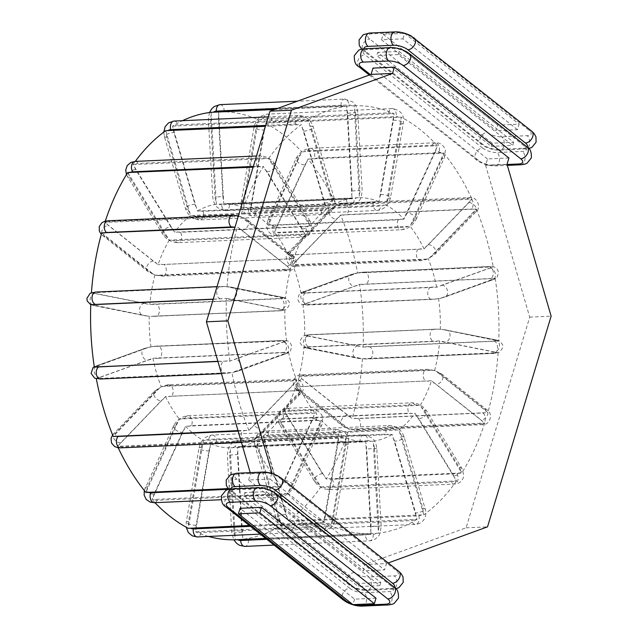 <?xml version="1.0" encoding="UTF-8"?>
<svg xmlns="http://www.w3.org/2000/svg" width="638" height="638" viewBox="0 0 638 638"><rect width="100%" height="100%" fill="white"/><g stroke="black" fill="none" stroke-linecap="round" stroke-linejoin="round"><path stroke-width="0.48" stroke-dasharray="3.19 2.39" d="M405.114 216.13L437.548 145.935A214.177 136.197 87.4 0 0 401.278 117.161L386.157 205.029A122.129 77.669 -92.6 0 1 404.021 219.201L405.114 216.13A7.967 4.785 139.2 0 0 407.132 213.196A6.197 3.007 24.6 0 1 413.607 215.365A6.197 3.007 24.6 0 1 416 219.528A6.197 3.007 24.6 0 1 413.599 220.7L441.982 158.774A7.967 4.785 -40.8 0 0 442.628 155.903L410.09 226.235L277.522 232.399L274.436 232.28L308.026 159.077A214.177 136.197 -92.6 0 1 336.354 205.197L288.384 254.985L424.039 248.94L472 199.152L336.354 205.197M386.157 205.029L250.503 211.074A122.129 77.669 87.4 0 1 268.367 225.238L300.506 154.444L301.902 151.972L304.238 151.669A7.967 4.785 139.2 0 1 307.54 150.767L432.269 145.209A7.967 4.785 139.2 0 1 434.861 145.855L304.238 151.669M404.021 219.201L268.367 225.238M127.744 172.523L169.309 240.119L304.956 234.074A122.129 77.669 87.4 0 0 293.687 258.661L240.51 216.418A214.177 136.197 -92.6 0 1 263.39 166.486L253.103 167.164M304.956 234.074L263.39 166.486M101.713 232.878L152.761 273.734L154.922 275.026L157.73 275.249L290.577 268.989L237.36 226.841L234.76 227.248M290.577 268.989A122.129 77.669 87.4 0 0 285.513 298.496L149.858 304.533L91.425 292.81A214.177 136.197 -92.6 0 1 91.433 292.698M91.425 292.81L225.637 286.55L285.513 298.496M227.072 286.765A214.177 136.197 -92.6 0 1 237.36 226.841M133.015 164.572L268.662 158.527L310.18 226.195L174.533 232.24L133.015 164.572A214.177 136.197 -92.6 0 1 135.296 161.398M268.662 158.527A214.177 136.197 -92.6 0 1 301.383 124.609L265.424 126.34M165.736 130.654L190.642 215.54L323.187 209.79L326.297 209.495L301.383 124.609M326.297 209.495A122.129 77.669 87.4 0 0 310.18 226.195M172.499 126.125L308.154 120.08L332.996 205.013L197.349 211.05L172.499 126.125A214.177 136.197 -92.6 0 1 182.46 120.694M308.154 120.08A214.177 136.197 -92.6 0 1 346.769 106.267L274.539 109.505M211.114 112.312L216.362 204.248L348.874 198.378L352.009 198.211L346.769 106.267M352.009 198.211A122.129 77.669 87.4 0 0 332.996 205.013M218.555 111.754L354.21 105.717L359.385 197.66L223.731 203.697L218.555 111.754A214.177 136.197 -92.6 0 1 258.406 119.721L243.357 207.621L379.004 201.576L394.053 113.676L258.406 119.721M354.21 105.717A214.177 136.197 -92.6 0 1 394.053 113.676M379.004 201.576A122.129 77.669 87.4 0 0 359.385 197.66M308.026 159.077L443.681 153.04L442.628 155.903M443.681 153.04A214.177 136.197 -92.6 0 1 472 199.152M424.039 248.94A122.129 77.669 87.4 0 0 410.09 226.235M340.652 215.062L476.299 209.017L430.291 257.114L428.289 258.717L425.53 259.18L292.643 264.754L340.652 215.062A214.177 136.197 -92.6 0 1 357.615 272.952L300.992 293.265L436.647 287.22L493.262 266.915L357.615 272.952M476.299 209.017A214.177 136.197 -92.6 0 1 493.262 266.915M436.647 287.22A122.129 77.669 87.4 0 0 428.289 258.717M359.561 284.396L495.208 278.351L440.834 298.145L435.73 299.062L302.922 304.597L359.561 284.396A214.177 136.197 -92.6 0 1 363.11 347.088L304.669 335.468L307.572 334.95L438.609 329.16L442.605 329.495L498.764 341.043L363.11 347.088M495.208 278.351A214.177 136.197 -92.6 0 1 498.764 341.043M440.324 329.423A122.129 77.669 87.4 0 0 438.569 298.552M362.472 358.716L498.126 352.678L439.686 340.947L304.039 346.984L362.472 358.716A214.177 136.197 -92.6 0 1 352.192 418.64L298.975 376.492L431.822 370.231L434.622 370.455L436.791 371.747L487.839 412.603L352.192 418.64M498.126 352.678A214.177 136.197 -92.6 0 1 487.839 412.603M434.622 370.455A122.129 77.669 87.4 0 0 439.686 340.947M420.243 405.361A122.129 77.669 87.4 0 0 431.511 380.774L484.689 423.026A214.177 136.197 -92.6 0 1 461.808 472.957L326.162 479.002L284.588 411.406L420.243 405.361L461.808 472.957M320.882 486.954L456.537 480.908L415.011 413.241L279.364 419.286L320.882 486.954A214.177 136.197 -92.6 0 1 288.161 520.871L263.255 435.985L398.902 429.948L423.815 514.834L288.161 520.871M456.537 480.908A214.177 136.197 -92.6 0 1 423.815 514.834M398.902 429.948A122.129 77.669 87.4 0 0 415.011 413.241M281.398 525.401L417.045 519.356L392.203 434.43L256.548 440.467L281.398 525.401A214.177 136.197 -92.6 0 1 242.783 539.214L237.535 447.27L373.19 441.233L378.43 533.169L242.783 539.214M417.045 519.356A214.177 136.197 -92.6 0 1 378.43 533.169M373.19 441.233A122.129 77.669 87.4 0 0 392.203 434.43M265.655 538.416L370.989 533.727L365.813 441.783L362.679 441.911L230.166 447.82L235.342 539.764M370.989 533.727A214.177 136.197 -92.6 0 1 331.146 525.768L195.491 531.805L210.548 443.904L346.195 437.859L331.146 525.768M346.195 437.859A122.129 77.669 87.4 0 0 365.813 441.783M324.271 518.981L339.041 434.406A122.129 77.669 -92.6 0 1 321.177 420.243L287.65 493.509A214.177 136.197 87.4 0 0 323.921 522.283L324.271 518.981A7.967 5.814 115.8 0 0 325.547 515.472A6.197 1.547 -170.3 0 1 332.127 516.357A6.197 1.547 -170.3 0 1 335.468 518.359C333.65 526.031 329.224 530.369 322.19 531.374A6.197 3.94 -92.6 0 1 318.107 523.343L250.455 526.358M228.021 488.572L281.517 486.403L315.108 413.201L182.157 418.871L179.461 419.246L177.962 421.854L145.871 492.448M281.517 486.403A214.177 136.197 -92.6 0 1 253.19 440.292L117.544 446.329L165.513 396.541L301.16 390.496L253.19 440.292M301.16 390.496A122.129 77.669 87.4 0 0 315.108 413.201M238.006 430.618L248.9 430.419L296.909 380.726L164.022 386.301L161.254 386.764L159.253 388.367L113.245 436.464M248.9 430.419A214.177 136.197 -92.6 0 1 231.937 372.528L96.282 378.565L152.905 358.261L288.551 352.216L231.937 372.528M288.551 352.216A122.129 77.669 87.4 0 0 296.909 380.726M217.877 361.299L229.991 361.092L286.629 340.883L153.822 346.418L148.718 347.335L94.336 367.129M229.991 361.092A214.177 136.197 -92.6 0 1 226.434 298.393L213.204 299.31M90.787 304.438L146.939 315.985L150.943 316.32L281.972 310.531L284.875 310.02L226.434 298.393M284.875 310.02A122.129 77.669 87.4 0 0 286.629 340.883M169.309 240.119A122.129 77.669 87.4 0 0 158.041 264.706L104.855 222.455A214.177 136.197 -92.6 0 1 105.278 221.163M293.687 258.661L158.041 264.706M240.51 216.418L104.855 222.455M149.228 316.057A122.129 77.669 87.4 0 0 150.975 346.928M152.905 358.261A122.129 77.669 87.4 0 0 161.254 386.764M165.513 396.541A122.129 77.669 87.4 0 0 179.461 419.246M243.357 207.621A122.129 77.669 87.4 0 0 223.731 203.697M216.362 204.248A122.129 77.669 87.4 0 0 197.349 211.05M190.642 215.54A122.129 77.669 87.4 0 0 174.533 232.24M154.922 275.026A122.129 77.669 87.4 0 0 149.858 304.533M288.384 254.985A122.129 77.669 87.4 0 0 274.436 232.28M300.992 293.265A122.129 77.669 87.4 0 0 292.643 264.754M304.669 335.468A122.129 77.669 87.4 0 0 302.922 304.597M298.975 376.492A122.129 77.669 87.4 0 0 304.039 346.984M431.511 380.774L295.857 386.819L349.042 429.063A214.177 136.197 -92.6 0 1 326.162 479.002M284.588 411.406A122.129 77.669 87.4 0 0 295.857 386.819M263.255 435.985A122.129 77.669 87.4 0 0 279.364 419.286M237.535 447.27A122.129 77.669 87.4 0 0 256.548 440.467M210.548 443.904A122.129 77.669 87.4 0 0 230.166 447.82M287.65 493.509L151.996 499.546L185.53 426.28L321.177 420.243M185.53 426.28A122.129 77.669 87.4 0 0 203.394 440.451L188.274 528.32M339.041 434.406L203.394 440.451M208.451 536.438A214.177 136.197 -92.6 0 1 195.491 531.805M349.042 429.063L484.689 423.026M250.503 211.074L265.623 123.198L401.278 117.161M437.548 145.935L434.861 145.855M265.623 123.198A214.177 136.197 -92.6 0 1 301.902 151.972M118.205 447.756A214.177 136.197 -92.6 0 1 117.544 446.329M154.93 502.68A214.177 136.197 -92.6 0 1 151.996 499.546M323.921 522.283L249.354 525.489M359.338 583.419L244.825 492.592L266.253 491.635L380.758 582.462L359.338 583.419L358.389 586.561L243.876 495.734L244.825 492.592M376.013 598.189L354.592 599.138L240.079 508.311M354.592 599.138L352.926 604.641M271.748 473.436L270.049 479.058L248.621 480.015L363.134 570.843L365.032 564.55L386.461 563.601L384.562 569.886L363.134 570.843M508.917 157.985L487.496 158.942L485.598 165.234L529.707 317.142L466.099 527.809L365.032 564.55M487.496 158.942L372.983 68.114M248.621 480.015L250.519 473.723L250.208 472.63M517.466 129.689L402.953 38.862L381.524 39.811L496.037 130.646L497.696 125.144L519.125 124.187L517.466 129.689L496.037 130.646M381.524 39.811L383.191 34.308L497.696 125.144M492.241 143.223L377.728 52.388L376.779 55.538L491.292 146.365L492.241 143.223L513.662 142.266L399.157 51.439L377.728 52.388M380.758 582.462L379.809 585.612L265.304 494.777L243.876 495.734M379.809 585.612L358.389 586.561M265.304 494.777L266.253 491.635M250.519 473.723L269.627 472.87M270.049 479.058L384.562 569.886M388.207 562.963L386.461 563.601M402.953 38.862L404.612 33.359L519.125 124.187M513.662 142.266L512.713 145.408L491.292 146.365M399.157 51.439L398.208 54.581L512.713 145.408M466.099 527.809L487.528 526.852M529.707 317.142L551.136 316.185M485.598 165.234L507.019 164.277M383.191 34.308L404.612 33.359M398.208 54.581L376.779 55.538M436.153 148.399A7.967 4.785 139.2 0 1 435.507 151.27A6.197 3.007 24.6 0 1 441.99 153.439A6.197 3.007 24.6 0 1 444.375 157.602A6.197 3.007 24.6 0 1 441.982 158.774M435.507 151.27L407.132 213.196M269.467 222.168A7.967 4.785 139.2 0 1 270.113 219.297L298.496 157.371A7.967 4.785 139.2 0 1 300.506 154.444M400.919 219.113A7.967 4.785 139.2 0 1 398.088 219.807L273.351 225.358A7.967 4.785 139.2 0 1 271.054 224.895M291.733 256.691A7.967 2.975 -163.2 0 0 290.306 254.985L245.319 219.305A7.967 2.975 -163.2 0 0 242.528 217.662M106.881 223.699A7.967 2.975 -163.2 0 0 108.308 225.405L153.295 261.086A7.967 2.975 -163.2 0 0 156.079 262.728M161.047 264.244A7.967 2.975 -163.2 0 0 164.03 264.467L288.767 258.908A7.967 2.975 -163.2 0 0 290.912 258.462M238.086 216.242A7.967 2.975 -163.2 0 0 234.577 215.923L109.848 221.482A7.967 2.975 -163.2 0 0 107.463 222.056M239.21 228.667A7.967 2.975 16.8 0 1 242.001 230.31L286.98 265.99A6.197 4.187 -51.6 0 0 292.818 261.724A6.197 4.187 -51.6 0 0 292.499 255.631A6.197 4.187 -51.6 0 0 290.306 254.985M286.98 265.99A7.967 2.975 16.8 0 1 288.408 267.689M287.586 269.467A7.967 2.975 16.8 0 1 285.441 269.914A6.197 3.94 87.4 0 0 287.379 270.6A6.197 3.94 87.4 0 0 290.984 265.783A6.197 3.94 87.4 0 0 288.767 258.908M284.365 341.298A7.967 1.18 170.3 0 1 282.809 342.072L234.92 359.194A7.967 1.18 170.3 0 1 231.993 360.031M96.346 366.068A7.967 1.18 170.3 0 1 97.909 365.303L145.791 348.173A7.967 1.18 170.3 0 1 148.718 347.335M153.822 346.418A7.967 1.18 170.3 0 1 156.828 346.147L281.565 340.588A7.967 1.18 170.3 0 1 283.679 340.636M227.423 360.877A7.967 1.18 170.3 0 1 223.882 361.22L217.933 361.491M234.05 372.113A7.967 1.18 -9.7 0 0 236.977 371.276L284.859 354.146A6.197 4.689 -109.7 0 0 285.92 353.938A6.197 4.689 -109.7 0 0 288.464 347.208A6.197 4.689 -109.7 0 0 282.809 342.072M284.859 354.146A7.967 1.18 -9.7 0 0 286.422 353.372M285.736 352.718A7.967 1.18 -9.7 0 0 283.615 352.67A6.197 3.94 87.4 0 0 286.478 345.86A6.197 3.94 87.4 0 0 282.315 340.445A6.197 3.94 87.4 0 0 281.565 340.588M283.615 352.67L158.886 358.221A6.197 3.94 87.4 0 0 161.749 351.41A6.197 3.94 87.4 0 0 157.586 345.995A6.197 3.94 87.4 0 0 156.828 346.147M150.775 359.417A7.967 1.18 -9.7 0 0 147.849 360.247L99.959 377.377A7.967 1.18 -9.7 0 0 98.404 378.151M158.886 358.221A7.967 1.18 -9.7 0 0 155.871 358.5M98.858 378.773A7.967 1.18 -9.7 0 0 101.203 378.86L225.94 373.302A7.967 1.18 -9.7 0 0 229.481 372.959M236.977 371.276A6.197 4.689 -109.7 0 0 238.038 371.069A6.197 4.689 -109.7 0 0 240.574 364.338A6.197 4.689 -109.7 0 0 234.92 359.194M225.94 373.302A6.197 3.94 -92.6 0 1 225.182 373.453A6.197 3.94 -92.6 0 1 221.019 368.038A6.197 3.94 -92.6 0 1 223.882 361.22M365.773 445.364A7.967 6.149 85.7 0 1 366.659 448.977L371.069 526.725A7.967 6.149 85.7 0 1 370.59 530.393M234.944 536.438A7.967 6.149 85.7 0 1 234.05 532.826L229.648 455.077A7.967 6.149 85.7 0 1 230.127 451.401M232.814 447.693A7.967 6.149 85.7 0 1 235.334 446.855L360.071 441.297A7.967 6.149 85.7 0 1 362.679 441.911M368.27 533.846A7.967 6.149 85.7 0 1 365.375 534.947L266.82 539.333M378.454 529.811A7.967 6.149 -94.3 0 0 378.924 526.135L374.522 448.386L376.779 448.331L366.659 448.977M374.522 448.386A7.967 6.149 -94.3 0 0 373.637 444.774M370.534 441.321A7.967 6.149 -94.3 0 0 367.927 440.706A6.197 3.94 87.4 0 0 363.724 434.813A6.197 3.94 87.4 0 0 360.071 441.297M367.927 440.706L243.198 446.265A6.197 3.94 87.4 0 0 238.995 440.372A6.197 3.94 87.4 0 0 235.334 446.855M237.982 450.819A7.967 6.149 -94.3 0 0 237.503 454.487L241.914 532.236A7.967 6.149 -94.3 0 0 242.799 535.848M243.198 446.265A7.967 6.149 -94.3 0 0 240.678 447.102M245.502 539.078A7.967 6.149 -94.3 0 0 248.501 539.915L373.238 534.365A7.967 6.149 -94.3 0 0 376.125 533.256M378.924 526.135L371.069 526.725M373.238 534.365A6.197 3.94 -92.6 0 1 369.585 540.841A6.197 3.94 -92.6 0 1 365.375 534.947M248.501 539.915A6.197 3.94 -92.6 0 1 244.848 546.399M241.914 532.236L234.05 532.826M152.761 273.734A7.967 2.975 16.8 0 1 149.97 272.091L104.983 236.411A7.967 2.975 16.8 0 1 103.555 234.704M153.295 261.086A6.197 4.187 -51.6 0 0 147.458 265.352A6.197 4.187 -51.6 0 0 147.777 271.445A6.197 4.187 -51.6 0 0 149.97 272.091M285.441 269.914L160.712 275.464A6.197 3.94 87.4 0 0 162.65 276.158A6.197 3.94 87.4 0 0 166.255 271.341A6.197 3.94 87.4 0 0 164.03 264.467M160.712 275.464A7.967 2.975 16.8 0 1 157.73 275.249M242.001 230.31A6.197 4.187 -51.6 0 0 247.831 226.043A6.197 4.187 -51.6 0 0 247.512 219.951A6.197 4.187 -51.6 0 0 245.319 219.305M232.639 215.237A6.197 3.94 -92.6 0 1 234.577 215.923M107.91 220.796A6.197 3.94 -92.6 0 1 109.848 221.482M104.983 236.411A6.197 4.187 128.4 0 1 102.798 235.757A6.197 4.187 128.4 0 1 102.471 229.672A6.197 4.187 128.4 0 1 108.308 225.405M167.523 237.759A7.967 4.633 33.5 0 1 165.194 235.111L130.064 177.914A7.967 4.633 33.5 0 1 129.107 175.211M134.674 166.805A7.967 4.633 -146.5 0 0 135.639 169.517L170.769 226.705A6.197 3.142 -31.6 0 0 164.54 229.584A6.197 3.142 -31.6 0 0 162.706 234.154A6.197 3.142 -31.6 0 0 165.194 235.111M170.769 226.705A7.967 4.633 -146.5 0 0 173.097 229.361M177.611 231.865A7.967 4.633 -146.5 0 0 180.498 232.28L305.235 226.729A7.967 4.633 -146.5 0 0 307.468 226.083M301.902 234.481A7.967 4.633 33.5 0 1 299.661 235.127L174.932 240.686A6.197 3.94 87.4 0 0 177.994 242.671A6.197 3.94 87.4 0 0 181.415 238.883A6.197 3.94 87.4 0 0 180.498 232.28M174.932 240.686A7.967 4.633 33.5 0 1 172.037 240.263M264.754 169.166A7.967 4.633 33.5 0 1 267.083 171.813L302.213 229.002A7.967 4.633 33.5 0 1 303.178 231.714M253.326 166.422L257.345 166.239A7.967 4.633 33.5 0 1 260.735 166.821M267.083 171.813A6.197 3.142 -31.6 0 0 273.311 168.934A6.197 3.142 -31.6 0 0 275.145 164.373A6.197 3.142 -31.6 0 0 272.649 163.416A7.967 4.633 -146.5 0 0 270.321 160.768M266.301 158.423A7.967 4.633 -146.5 0 0 262.92 157.841L138.183 163.392A7.967 4.633 -146.5 0 0 135.679 164.245M257.345 166.239A6.197 3.94 -92.6 0 1 256.436 159.636A6.197 3.94 -92.6 0 1 259.857 155.847A6.197 3.94 -92.6 0 1 262.92 157.841M135.128 161.406A6.197 3.94 -92.6 0 1 138.183 163.392M130.064 177.914A6.197 3.142 148.4 0 1 127.576 176.957A6.197 3.142 148.4 0 1 129.41 172.396A6.197 3.142 148.4 0 1 135.639 169.517M308.744 223.316A7.967 4.633 -146.5 0 0 307.779 220.604L272.649 163.416M302.213 229.002A6.197 3.142 -31.6 0 0 308.441 226.131A6.197 3.142 -31.6 0 0 310.275 221.561A6.197 3.142 -31.6 0 0 307.779 220.604M299.661 235.127A6.197 3.94 87.4 0 0 302.723 237.121A6.197 3.94 87.4 0 0 306.144 233.333A6.197 3.94 87.4 0 0 305.235 226.729M93.571 292.906A7.967 0.949 -176.9 0 0 95.198 293.4L144.619 303.273A7.967 0.949 -176.9 0 0 147.617 303.704M146.939 315.985A7.967 0.949 3.1 0 1 143.941 315.555L94.528 305.682A6.197 4.721 101.3 0 1 93.65 305.618A6.197 4.721 101.3 0 1 90.141 299.182A6.197 4.721 101.3 0 1 95.198 293.4M94.528 305.682A7.967 0.949 3.1 0 1 92.893 305.187M95.676 292.068A6.197 3.94 -92.6 0 1 96.29 292.116A7.967 0.949 -176.9 0 0 93.961 292.371M283.264 297.659A7.967 0.949 -176.9 0 0 281.629 297.172L232.216 287.299A7.967 0.949 -176.9 0 0 229.217 286.861M152.785 304.031A7.967 0.949 -176.9 0 0 155.816 304.007L280.545 298.448A7.967 0.949 -176.9 0 0 282.65 298.249M224.584 286.55A7.967 0.949 -176.9 0 0 221.019 286.558L96.29 292.116M228.548 299.15A7.967 0.949 3.1 0 1 231.538 299.581L280.959 309.454A6.197 4.721 -78.7 0 0 286.023 303.672A6.197 4.721 -78.7 0 0 282.506 297.236A6.197 4.721 -78.7 0 0 281.629 297.172M280.959 309.454A7.967 0.949 3.1 0 1 282.594 309.948M281.972 310.531A7.967 0.949 3.1 0 1 279.875 310.738A6.197 3.94 87.4 0 0 280.481 310.786A6.197 3.94 87.4 0 0 284.157 304.9A6.197 3.94 87.4 0 0 280.545 298.448M279.875 310.738L155.138 316.288A6.197 3.94 87.4 0 0 155.752 316.336A6.197 3.94 87.4 0 0 159.42 310.451A6.197 3.94 87.4 0 0 155.816 304.007M155.138 316.288A7.967 0.949 3.1 0 1 152.115 316.312M213.251 299.158L220.349 298.839A7.967 0.949 3.1 0 1 223.906 298.839M231.538 299.581A6.197 4.721 -78.7 0 0 236.602 293.799A6.197 4.721 -78.7 0 0 233.093 287.363A6.197 4.721 -78.7 0 0 232.216 287.299M220.349 298.839A6.197 3.94 -92.6 0 1 216.737 292.395A6.197 3.94 -92.6 0 1 220.405 286.51A6.197 3.94 -92.6 0 1 221.019 286.558M144.619 303.273A6.197 4.721 -78.7 0 0 139.555 309.055A6.197 4.721 -78.7 0 0 143.064 315.491A6.197 4.721 -78.7 0 0 143.941 315.555M189.462 212.398A7.967 5.734 56.2 0 1 187.795 209.065L166.757 137.258A7.967 5.734 56.2 0 1 166.454 133.868M173.6 129.083A7.967 5.734 -123.8 0 0 173.903 132.481L194.941 204.28A6.197 1.723 -16.3 0 0 188.481 205.883A6.197 1.723 -16.3 0 0 185.419 208.411A6.197 1.723 -16.3 0 0 187.795 209.065M194.941 204.28A7.967 5.734 -123.8 0 0 196.608 207.613M200.468 210.795A7.967 5.734 -123.8 0 0 203.227 211.345L327.964 205.795A7.967 5.734 -123.8 0 0 330.332 205.005M323.187 209.79A7.967 5.734 56.2 0 1 320.818 210.572L196.081 216.13A6.197 3.94 87.4 0 0 199.933 219.927A6.197 3.94 87.4 0 0 203.227 211.345M196.081 216.13A7.967 5.734 56.2 0 1 193.322 215.572M302.101 127.823A7.967 5.734 56.2 0 1 303.768 131.157L324.806 202.956A7.967 5.734 56.2 0 1 325.109 206.353M265.703 125.415L295.474 124.091A7.967 5.734 56.2 0 1 298.688 124.857M303.768 131.157A6.197 1.723 -16.3 0 0 310.228 129.554A6.197 1.723 -16.3 0 0 313.29 127.026A6.197 1.723 -16.3 0 0 310.913 126.38A7.967 5.734 -123.8 0 0 309.247 123.046M305.833 120.08A7.967 5.734 -123.8 0 0 302.619 119.306L177.89 124.865A7.967 5.734 -123.8 0 0 175.211 125.893M295.474 124.091A6.197 3.94 -92.6 0 1 298.775 115.51A6.197 3.94 -92.6 0 1 302.619 119.306M174.038 121.068A6.197 3.94 -92.6 0 1 177.89 124.865M166.757 137.258A6.197 1.723 163.7 0 1 164.381 136.612A6.197 1.723 163.7 0 1 167.443 134.084A6.197 1.723 163.7 0 1 173.903 132.481M332.254 201.568A7.967 5.734 -123.8 0 0 331.951 198.179L310.913 126.38M324.806 202.956A6.197 1.723 -16.3 0 0 331.266 201.361A6.197 1.723 -16.3 0 0 334.328 198.825A6.197 1.723 -16.3 0 0 331.951 198.179M320.818 210.572A6.197 3.94 87.4 0 0 324.662 214.376A6.197 3.94 87.4 0 0 327.964 205.795M215.915 200.707A7.967 6.149 85.7 0 1 215.03 197.094L210.62 119.346A7.967 6.149 85.7 0 1 211.098 115.669M218.954 115.087A7.967 6.149 -94.3 0 0 218.483 118.756L222.885 196.504L215.03 197.094M222.885 196.504A7.967 6.149 -94.3 0 0 223.779 200.117M226.873 203.57A7.967 6.149 -94.3 0 0 229.481 204.184L354.21 198.633A7.967 6.149 -94.3 0 0 356.73 197.788M348.874 198.378A7.967 6.149 85.7 0 1 346.354 199.215L221.617 204.774A6.197 3.94 87.4 0 0 225.82 210.668A6.197 3.94 87.4 0 0 229.481 204.184M221.617 204.774A7.967 6.149 85.7 0 1 219.009 204.16M346.745 109.632A7.967 6.149 85.7 0 1 347.638 113.245L352.04 190.993A7.967 6.149 85.7 0 1 351.562 194.662M277.594 108.388L341.043 105.565A7.967 6.149 85.7 0 1 344.041 106.41M347.638 113.245L355.494 112.655A7.967 6.149 -94.3 0 0 354.608 109.042M351.905 105.82A7.967 6.149 -94.3 0 0 348.906 104.983L224.169 110.533A7.967 6.149 -94.3 0 0 221.282 111.642M341.043 105.565A6.197 3.94 -92.6 0 1 344.695 99.081A6.197 3.94 -92.6 0 1 348.906 104.983M219.966 104.64A6.197 3.94 -92.6 0 1 224.169 110.533M210.62 119.346L218.483 118.756M359.425 194.08A7.967 6.149 -94.3 0 0 359.904 190.403L355.494 112.655M352.04 190.993L359.904 190.403M346.354 199.215A6.197 3.94 87.4 0 0 350.557 205.109A6.197 3.94 87.4 0 0 354.21 198.633M243.7 204.104A7.967 5.814 115.8 0 1 243.62 200.651L256.372 126.332A7.967 5.814 115.8 0 1 257.656 122.815M265.28 126.499A7.967 5.814 -64.2 0 0 263.996 130.008L251.244 204.327A6.197 1.547 9.7 0 1 244.665 203.442A6.197 1.547 9.7 0 1 241.324 201.441A6.197 1.547 9.7 0 1 243.62 200.651M251.244 204.327A7.967 5.814 -64.2 0 0 251.324 207.781M253.637 211.074A7.967 5.814 -64.2 0 0 256.077 211.656L380.814 206.098A7.967 5.814 -64.2 0 0 383.494 205.292M375.87 201.616A7.967 5.814 115.8 0 1 373.19 202.421L248.453 207.98A6.197 3.94 87.4 0 0 252.544 216.003A6.197 3.94 87.4 0 0 256.077 211.656M248.453 207.98A7.967 5.814 115.8 0 1 246.005 207.398M393.303 116.778A7.967 5.814 115.8 0 1 393.391 120.231L380.631 194.55A7.967 5.814 115.8 0 1 379.355 198.059M260.719 119.513A7.967 5.814 115.8 0 1 263.821 118.453L388.55 112.902A7.967 5.814 115.8 0 1 391.333 113.7M393.391 120.231A6.197 1.547 9.7 0 1 399.97 121.108A6.197 1.547 9.7 0 1 403.304 123.118A6.197 1.547 9.7 0 1 401.015 123.908A7.967 5.814 -64.2 0 0 400.927 120.454M398.957 117.376A7.967 5.814 -64.2 0 0 396.174 116.579L271.445 122.137A7.967 5.814 -64.2 0 0 268.343 123.198M388.55 112.902A6.197 3.94 -92.6 0 1 392.091 108.548A6.197 3.94 -92.6 0 1 396.174 116.579M263.821 118.453A6.197 3.94 -92.6 0 1 267.354 114.106A6.197 3.94 -92.6 0 1 271.445 122.137M256.372 126.332A6.197 1.547 -170.3 0 0 254.084 127.121A6.197 1.547 -170.3 0 0 257.417 129.123A6.197 1.547 -170.3 0 0 263.996 130.008M386.979 201.736A7.967 5.814 -64.2 0 0 388.255 198.227L401.015 123.908M380.631 194.55A6.197 1.547 9.7 0 1 387.21 195.427A6.197 1.547 9.7 0 1 390.552 197.437A6.197 1.547 9.7 0 1 388.255 198.227M373.19 202.421A6.197 3.94 87.4 0 0 377.273 210.452A6.197 3.94 87.4 0 0 380.814 206.098M306.974 161.94A7.967 4.785 -40.8 0 0 304.964 164.875L276.589 226.801A6.197 3.007 24.6 0 1 270.105 224.632A6.197 3.007 24.6 0 1 267.721 220.469A6.197 3.007 24.6 0 1 270.113 219.297M276.589 226.801A7.967 4.785 -40.8 0 0 275.935 229.672M277.522 232.399A7.967 4.785 -40.8 0 0 279.827 232.862L404.556 227.303A7.967 4.785 -40.8 0 0 407.387 226.61M273.351 225.358A6.197 3.94 87.4 0 0 273.16 231.937A6.197 3.94 87.4 0 0 276.868 235.302A6.197 3.94 87.4 0 0 279.827 232.862M398.088 219.807A6.197 3.94 87.4 0 0 397.889 226.378A6.197 3.94 87.4 0 0 401.597 229.744A6.197 3.94 87.4 0 0 404.556 227.303M411.59 223.627A7.967 4.785 -40.8 0 0 413.599 220.7M441.329 153.359A7.967 4.785 -40.8 0 0 438.745 152.713L314.008 158.264A7.967 4.785 -40.8 0 0 310.714 159.173M432.269 145.209A6.197 3.94 -92.6 0 1 435.228 142.768A6.197 3.94 -92.6 0 1 438.936 146.134A6.197 3.94 -92.6 0 1 438.745 152.713M307.54 150.767A6.197 3.94 -92.6 0 1 310.499 148.327A6.197 3.94 -92.6 0 1 314.207 151.692A6.197 3.94 -92.6 0 1 314.008 158.264M298.496 157.371A6.197 3.007 -155.4 0 0 296.096 158.543A6.197 3.007 -155.4 0 0 298.488 162.706A6.197 3.007 -155.4 0 0 304.964 164.875M290.107 252.736A7.967 3.174 156.5 0 1 291.327 250.79L331.904 208.73A7.967 3.174 156.5 0 1 334.487 206.728M339.025 217.143A7.967 3.174 -23.5 0 0 336.441 219.145L295.865 261.213A6.197 4.091 44 0 1 289.628 257.648A6.197 4.091 44 0 1 289.134 251.699A6.197 4.091 44 0 1 291.327 250.79M295.865 261.213A7.967 3.174 -23.5 0 0 294.644 263.151M295.665 264.961A7.967 3.174 -23.5 0 0 297.85 265.241L422.587 259.682A7.967 3.174 -23.5 0 0 425.53 259.18M420.992 248.756A7.967 3.174 156.5 0 1 418.05 249.267L293.313 254.825A6.197 3.94 87.4 0 0 291.869 261.859A6.197 3.94 87.4 0 0 295.857 266.221A6.197 3.94 87.4 0 0 297.85 265.241M293.313 254.825A7.967 3.174 156.5 0 1 291.127 254.546M470.134 200.683A7.967 3.174 156.5 0 1 468.922 202.629L428.337 244.689A7.967 3.174 156.5 0 1 425.753 246.691M338.746 204.814A7.967 3.174 156.5 0 1 342.199 204.152L466.928 198.601A7.967 3.174 156.5 0 1 469.361 198.992M468.922 202.629A6.197 4.091 44 0 1 475.15 206.194A6.197 4.091 44 0 1 475.645 212.135A6.197 4.091 44 0 1 473.452 213.044A7.967 3.174 -23.5 0 0 474.672 211.106M473.898 209.416A7.967 3.174 -23.5 0 0 471.466 209.017L346.729 214.575A7.967 3.174 -23.5 0 0 343.284 215.229M466.928 198.601A6.197 3.94 -92.6 0 1 468.922 197.62A6.197 3.94 -92.6 0 1 472.918 201.983A6.197 3.94 -92.6 0 1 471.466 209.017M342.199 204.152A6.197 3.94 -92.6 0 1 344.185 203.171A6.197 3.94 -92.6 0 1 348.181 207.533A6.197 3.94 -92.6 0 1 346.729 214.575M331.904 208.73A6.197 4.091 -136 0 0 329.71 209.639A6.197 4.091 -136 0 0 330.205 215.58A6.197 4.091 -136 0 0 336.441 219.145M430.291 257.114A7.967 3.174 -23.5 0 0 432.875 255.112L473.452 213.044M428.337 244.689A6.197 4.091 44 0 1 434.574 248.254A6.197 4.091 44 0 1 435.068 254.203A6.197 4.091 44 0 1 432.875 255.112M418.05 249.267A6.197 3.94 87.4 0 0 416.598 256.301A6.197 3.94 87.4 0 0 420.594 260.663A6.197 3.94 87.4 0 0 422.587 259.682M303.122 292.108A7.967 1.18 170.3 0 1 304.685 291.335L352.575 274.204A7.967 1.18 170.3 0 1 355.502 273.375M357.551 285.449A7.967 1.18 -9.7 0 0 354.624 286.287L306.742 303.409A6.197 4.689 70.3 0 1 301.088 298.273A6.197 4.689 70.3 0 1 303.624 291.542A6.197 4.689 70.3 0 1 304.685 291.335M306.742 303.409A7.967 1.18 -9.7 0 0 305.179 304.182M305.865 304.844A7.967 1.18 -9.7 0 0 307.987 304.892L432.716 299.334A7.967 1.18 -9.7 0 0 435.73 299.062M433.673 286.98A7.967 1.18 170.3 0 1 430.666 287.26L305.929 292.81A6.197 3.94 87.4 0 0 303.066 299.621A6.197 3.94 87.4 0 0 307.237 305.044A6.197 3.94 87.4 0 0 307.987 304.892M305.929 292.81A7.967 1.18 170.3 0 1 303.816 292.762M491.148 267.33A7.967 1.18 170.3 0 1 489.585 268.104L441.703 285.234A7.967 1.18 170.3 0 1 438.777 286.063M360.071 272.522A7.967 1.18 170.3 0 1 363.612 272.179L488.341 266.62A7.967 1.18 170.3 0 1 490.686 266.708M489.585 268.104A6.197 4.689 70.3 0 1 495.24 273.239A6.197 4.689 70.3 0 1 492.703 279.978A6.197 4.689 70.3 0 1 491.643 280.178A7.967 1.18 -9.7 0 0 493.206 279.412M492.743 278.79A7.967 1.18 -9.7 0 0 490.399 278.702L365.67 284.261A7.967 1.18 -9.7 0 0 362.121 284.604M488.341 266.62A6.197 3.94 -92.6 0 1 489.099 266.477A6.197 3.94 -92.6 0 1 493.262 271.892A6.197 3.94 -92.6 0 1 490.399 278.702M363.612 272.179A6.197 3.94 -92.6 0 1 364.362 272.027A6.197 3.94 -92.6 0 1 368.533 277.442A6.197 3.94 -92.6 0 1 365.67 284.261M352.575 274.204A6.197 4.689 -109.7 0 0 351.514 274.412A6.197 4.689 -109.7 0 0 348.97 281.143A6.197 4.689 -109.7 0 0 354.624 286.287M440.834 298.145A7.967 1.18 -9.7 0 0 443.753 297.308L491.643 280.178M441.703 285.234A6.197 4.689 70.3 0 1 447.358 290.37A6.197 4.689 70.3 0 1 444.814 297.101A6.197 4.689 70.3 0 1 443.753 297.308M430.666 287.26A6.197 3.94 87.4 0 0 427.803 294.07A6.197 3.94 87.4 0 0 431.966 299.485A6.197 3.94 87.4 0 0 432.716 299.334M306.958 335.54A7.967 0.949 -176.9 0 0 308.593 336.027L358.006 345.9A7.967 0.949 -176.9 0 0 361.004 346.338M360.326 358.62A7.967 0.949 3.1 0 1 357.336 358.189L307.915 348.316A6.197 4.721 101.3 0 1 307.038 348.244A6.197 4.721 101.3 0 1 303.529 341.816A6.197 4.721 101.3 0 1 308.593 336.027M307.915 348.316A7.967 0.949 3.1 0 1 306.28 347.822M306.902 347.239A7.967 0.949 3.1 0 1 308.999 347.032L433.736 341.474A7.967 0.949 3.1 0 1 436.759 341.45M437.437 329.168A7.967 0.949 -176.9 0 0 434.406 329.192L309.677 334.751A6.197 3.94 87.4 0 0 309.063 334.703A6.197 3.94 87.4 0 0 305.395 340.58A6.197 3.94 87.4 0 0 308.999 347.032M309.677 334.751A7.967 0.949 -176.9 0 0 307.572 334.95M496.651 340.293A7.967 0.949 -176.9 0 0 495.024 339.799L445.603 329.926A7.967 0.949 -176.9 0 0 442.605 329.495M365.638 346.649A7.967 0.949 -176.9 0 0 369.203 346.641L493.932 341.083A7.967 0.949 -176.9 0 0 496.26 340.828M495.024 339.799A6.197 4.721 101.3 0 1 495.901 339.871A6.197 4.721 101.3 0 1 499.41 346.298A6.197 4.721 101.3 0 1 494.346 352.08A7.967 0.949 3.1 0 1 495.981 352.575M495.582 353.109A7.967 0.949 3.1 0 1 493.262 353.364L368.525 358.923A7.967 0.949 3.1 0 1 364.968 358.931M493.932 341.083A6.197 3.94 -92.6 0 1 497.544 347.535A6.197 3.94 -92.6 0 1 493.876 353.412A6.197 3.94 -92.6 0 1 493.262 353.364M369.203 346.641A6.197 3.94 -92.6 0 1 372.807 353.085A6.197 3.94 -92.6 0 1 369.139 358.971A6.197 3.94 -92.6 0 1 368.525 358.923M358.006 345.9A6.197 4.721 -78.7 0 0 352.942 351.69A6.197 4.721 -78.7 0 0 356.459 358.117A6.197 4.721 -78.7 0 0 357.336 358.189M441.935 341.777A7.967 0.949 3.1 0 1 444.933 342.207L494.346 352.08M445.603 329.926A6.197 4.721 101.3 0 1 446.48 329.998A6.197 4.721 101.3 0 1 449.989 336.425A6.197 4.721 101.3 0 1 444.933 342.207M434.406 329.192A6.197 3.94 87.4 0 0 433.8 329.144A6.197 3.94 87.4 0 0 430.124 335.03A6.197 3.94 87.4 0 0 433.736 341.474M301.136 377.792A7.967 2.975 -163.2 0 0 302.564 379.49L347.55 415.178A7.967 2.975 -163.2 0 0 350.342 416.813M347.016 427.819A7.967 2.975 16.8 0 1 344.225 426.176L299.238 390.496A6.197 4.187 128.4 0 1 297.053 389.85A6.197 4.187 128.4 0 1 296.726 383.757A6.197 4.187 128.4 0 1 302.564 379.49M299.238 390.496A7.967 2.975 16.8 0 1 297.818 388.797M298.64 387.019A7.967 2.975 16.8 0 1 300.785 386.572L425.514 381.022A7.967 2.975 16.8 0 1 428.497 381.237M431.822 370.231A7.967 2.975 -163.2 0 0 428.84 370.016L304.103 375.567A6.197 3.94 87.4 0 0 302.165 374.881A6.197 3.94 87.4 0 0 298.56 379.698A6.197 3.94 87.4 0 0 300.785 386.572M304.103 375.567A7.967 2.975 -163.2 0 0 301.957 376.013M485.989 410.776A7.967 2.975 -163.2 0 0 484.569 409.07L439.582 373.389A7.967 2.975 -163.2 0 0 436.791 371.747M354.784 418.233A7.967 2.975 -163.2 0 0 358.293 418.552L483.022 412.993A7.967 2.975 -163.2 0 0 485.406 412.419M484.569 409.07A6.197 4.187 128.4 0 1 486.754 409.724A6.197 4.187 128.4 0 1 487.081 415.816A6.197 4.187 128.4 0 1 481.243 420.075A7.967 2.975 16.8 0 1 482.671 421.782M482.081 423.425A7.967 2.975 16.8 0 1 479.704 423.999L354.967 429.557A7.967 2.975 16.8 0 1 351.466 429.238M483.022 412.993A6.197 3.94 -92.6 0 1 485.247 419.876A6.197 3.94 -92.6 0 1 481.642 424.685A6.197 3.94 -92.6 0 1 479.704 423.999M358.293 418.552A6.197 3.94 -92.6 0 1 360.51 425.426A6.197 3.94 -92.6 0 1 356.905 430.243A6.197 3.94 -92.6 0 1 354.967 429.557M347.55 415.178A6.197 4.187 -51.6 0 0 341.713 419.437A6.197 4.187 -51.6 0 0 342.04 425.53A6.197 4.187 -51.6 0 0 344.225 426.176M433.465 382.752A7.967 2.975 16.8 0 1 436.256 384.395L481.243 420.075M439.582 373.389A6.197 4.187 128.4 0 1 441.767 374.035A6.197 4.187 128.4 0 1 442.094 380.128A6.197 4.187 128.4 0 1 436.256 384.395M428.84 370.016A6.197 3.94 87.4 0 0 426.902 369.33A6.197 3.94 87.4 0 0 423.297 374.139A6.197 3.94 87.4 0 0 425.514 381.022M286.374 413.767A7.967 4.633 -146.5 0 0 287.339 416.478L322.469 473.667A7.967 4.633 -146.5 0 0 324.798 476.315M319.223 484.713A7.967 4.633 33.5 0 1 316.895 482.065L281.765 424.876A6.197 3.142 148.4 0 1 279.269 423.919A6.197 3.142 148.4 0 1 281.103 419.357A6.197 3.142 148.4 0 1 287.339 416.478M281.765 424.876A7.967 4.633 33.5 0 1 280.8 422.165M282.076 419.405A7.967 4.633 33.5 0 1 284.317 418.751L409.046 413.201A7.967 4.633 33.5 0 1 411.941 413.615M417.507 405.218A7.967 4.633 -146.5 0 0 414.62 404.795L289.883 410.354A6.197 3.94 87.4 0 0 286.821 408.368A6.197 3.94 87.4 0 0 283.4 412.148A6.197 3.94 87.4 0 0 284.317 418.751M289.883 410.354A7.967 4.633 -146.5 0 0 287.65 411M460.445 470.278A7.967 4.633 -146.5 0 0 459.48 467.566L424.35 410.378A7.967 4.633 -146.5 0 0 422.021 407.722M328.817 478.66A7.967 4.633 -146.5 0 0 332.199 479.242L456.936 473.683A7.967 4.633 -146.5 0 0 459.44 472.838M459.48 467.566A6.197 3.142 148.4 0 1 461.976 468.523A6.197 3.142 148.4 0 1 460.142 473.085A6.197 3.142 148.4 0 1 453.913 475.964A7.967 4.633 33.5 0 1 454.878 478.675M453.865 481.243A7.967 4.633 33.5 0 1 451.361 482.089L326.632 487.639A7.967 4.633 33.5 0 1 323.251 487.057M456.936 473.683A6.197 3.94 -92.6 0 1 457.845 480.286A6.197 3.94 -92.6 0 1 454.423 484.075A6.197 3.94 -92.6 0 1 451.361 482.089M332.199 479.242A6.197 3.94 -92.6 0 1 333.116 485.845A6.197 3.94 -92.6 0 1 329.694 489.633A6.197 3.94 -92.6 0 1 326.632 487.639M322.469 473.667A6.197 3.142 -31.6 0 0 316.241 476.546A6.197 3.142 -31.6 0 0 314.406 481.108A6.197 3.142 -31.6 0 0 316.895 482.065M416.455 416.128A7.967 4.633 33.5 0 1 418.783 418.775L453.913 475.964M424.35 410.378A6.197 3.142 148.4 0 1 426.846 411.335A6.197 3.142 148.4 0 1 425.012 415.896A6.197 3.142 148.4 0 1 418.783 418.775M414.62 404.795A6.197 3.94 87.4 0 0 411.558 402.809A6.197 3.94 87.4 0 0 408.137 406.597A6.197 3.94 87.4 0 0 409.046 413.201M264.435 439.127A7.967 5.734 -123.8 0 0 264.738 442.525L285.776 514.324A7.967 5.734 -123.8 0 0 287.443 517.657M280.297 522.434A7.967 5.734 56.2 0 1 278.631 519.101L257.592 447.302A6.197 1.723 163.7 0 1 255.224 446.656A6.197 1.723 163.7 0 1 258.286 444.128A6.197 1.723 163.7 0 1 264.738 442.525M257.592 447.302A7.967 5.734 56.2 0 1 257.289 443.912M259.219 440.475A7.967 5.734 56.2 0 1 261.588 439.686L386.317 434.135A7.967 5.734 56.2 0 1 389.076 434.685M396.222 429.908A7.967 5.734 -123.8 0 0 393.463 429.35L268.734 434.909A6.197 3.94 87.4 0 0 264.882 431.105A6.197 3.94 87.4 0 0 261.588 439.686M268.734 434.909A7.967 5.734 -123.8 0 0 266.365 435.69M423.098 511.612A7.967 5.734 -123.8 0 0 422.795 508.223L401.757 436.424A7.967 5.734 -123.8 0 0 400.09 433.09M290.864 520.624A7.967 5.734 -123.8 0 0 294.07 521.39L418.807 515.839A7.967 5.734 -123.8 0 0 421.487 514.81M422.795 508.223A6.197 1.723 163.7 0 1 425.163 508.869A6.197 1.723 163.7 0 1 422.109 511.397A6.197 1.723 163.7 0 1 415.649 513A7.967 5.734 56.2 0 1 415.952 516.397M414.341 519.587A7.967 5.734 56.2 0 1 411.662 520.616L286.925 526.175A7.967 5.734 56.2 0 1 283.719 525.409M418.807 515.839A6.197 3.94 -92.6 0 1 415.505 524.42A6.197 3.94 -92.6 0 1 411.662 520.616M294.07 521.39A6.197 3.94 -92.6 0 1 290.776 529.971A6.197 3.94 -92.6 0 1 286.925 526.175M285.776 514.324A6.197 1.723 -16.3 0 0 279.324 515.927A6.197 1.723 -16.3 0 0 276.262 518.455A6.197 1.723 -16.3 0 0 278.631 519.101M392.944 437.867A7.967 5.734 56.2 0 1 394.611 441.201L415.649 513M401.757 436.424A6.197 1.723 163.7 0 1 404.125 437.07A6.197 1.723 163.7 0 1 401.071 439.598A6.197 1.723 163.7 0 1 394.611 441.201M393.463 429.35A6.197 3.94 87.4 0 0 389.619 425.554A6.197 3.94 87.4 0 0 386.317 434.135M229.648 455.077L237.503 454.487M210.197 447.421A7.967 5.814 -64.2 0 0 208.913 450.938L196.161 525.257A7.967 5.814 -64.2 0 0 196.249 528.703M188.617 525.026A7.967 5.814 115.8 0 1 188.537 521.573L201.289 447.254A6.197 1.547 -170.3 0 0 199 448.043A6.197 1.547 -170.3 0 0 202.334 450.053A6.197 1.547 -170.3 0 0 208.913 450.938M201.289 447.254A7.967 5.814 115.8 0 1 202.573 443.745M206.05 440.188A7.967 5.814 115.8 0 1 208.738 439.383L333.467 433.824A7.967 5.814 115.8 0 1 335.915 434.406M343.539 438.083A7.967 5.814 -64.2 0 0 341.091 437.509L216.362 443.059A6.197 3.94 87.4 0 0 212.271 435.028A6.197 3.94 87.4 0 0 208.738 439.383M216.362 443.059A7.967 5.814 -64.2 0 0 213.682 443.873M331.896 522.666A7.967 5.814 -64.2 0 0 333.172 519.149L345.932 444.83A7.967 5.814 -64.2 0 0 345.844 441.384M198.211 531.781A7.967 5.814 -64.2 0 0 200.994 532.578L325.731 527.028A7.967 5.814 -64.2 0 0 328.833 525.967M333.172 519.149A6.197 1.547 -170.3 0 0 335.468 518.359L348.22 444.04A6.197 1.547 -170.3 0 0 344.887 442.038A6.197 1.547 -170.3 0 0 338.307 441.153L325.547 515.472M321.209 522.283A7.967 5.814 115.8 0 1 318.107 523.343M325.731 527.028A6.197 3.94 -92.6 0 1 322.19 531.374L260.256 534.134M200.994 532.578A6.197 3.94 -92.6 0 1 197.461 536.933M196.161 525.257A6.197 1.547 9.7 0 1 189.582 524.372A6.197 1.547 9.7 0 1 186.24 522.362A6.197 1.547 9.7 0 1 188.537 521.573M338.22 437.7A7.967 5.814 115.8 0 1 338.307 441.153M345.932 444.83A6.197 1.547 -170.3 0 0 348.22 444.04C349.52 435.906 345.78 431.049 337.008 429.478A6.197 3.94 87.4 0 0 333.467 433.824M341.091 437.509A6.197 3.94 87.4 0 0 337.008 429.478L212.271 435.028C205.245 436.041 200.818 440.38 199 448.043L186.24 522.362L186.184 527.187M184.43 429.35A7.967 4.785 -40.8 0 0 182.42 432.285L154.037 494.211A7.967 4.785 -40.8 0 0 153.391 497.082M146.923 489.577A7.967 4.785 139.2 0 1 147.569 486.706L175.944 424.78A6.197 3.007 -155.4 0 0 173.552 425.953A6.197 3.007 -155.4 0 0 175.936 430.116A6.197 3.007 -155.4 0 0 182.42 432.285M175.944 424.78A7.967 4.785 139.2 0 1 177.962 421.854M182.157 418.871A7.967 4.785 139.2 0 1 184.988 418.177L309.725 412.619A7.967 4.785 139.2 0 1 312.022 413.089M318.498 420.586A7.967 4.785 -40.8 0 0 316.193 420.123L191.464 425.682A6.197 3.94 87.4 0 0 191.655 419.102A6.197 3.94 87.4 0 0 187.947 415.737A6.197 3.94 87.4 0 0 184.988 418.177M191.464 425.682A7.967 4.785 -40.8 0 0 188.633 426.367M289.038 491.045A7.967 4.785 -40.8 0 0 291.056 488.11L319.431 426.184A7.967 4.785 -40.8 0 0 320.077 423.313M154.691 499.626A7.967 4.785 -40.8 0 0 157.275 500.272L282.012 494.713A7.967 4.785 -40.8 0 0 285.306 493.812M291.056 488.11A6.197 3.007 -155.4 0 0 293.448 486.938A6.197 3.007 -155.4 0 0 291.064 482.775A6.197 3.007 -155.4 0 0 284.58 480.605A7.967 4.785 139.2 0 1 282.57 483.54M278.838 486.308A7.967 4.785 139.2 0 1 275.536 487.217L228.635 489.306M282.012 494.713A6.197 3.94 -92.6 0 1 279.053 497.154A6.197 3.94 -92.6 0 1 275.345 493.796A6.197 3.94 -92.6 0 1 275.536 487.217M157.275 500.272A6.197 3.94 -92.6 0 1 154.316 502.712M154.037 494.211A6.197 3.007 24.6 0 1 147.561 492.042A6.197 3.007 24.6 0 1 145.169 487.879A6.197 3.007 24.6 0 1 147.569 486.706M313.609 415.809A7.967 4.785 139.2 0 1 312.963 418.68L284.58 480.605M319.431 426.184A6.197 3.007 -155.4 0 0 321.831 425.012A6.197 3.007 -155.4 0 0 319.439 420.849A6.197 3.007 -155.4 0 0 312.963 418.68M316.193 420.123A6.197 3.94 87.4 0 0 316.392 413.544A6.197 3.94 87.4 0 0 312.684 410.186A6.197 3.94 87.4 0 0 309.725 412.619M163.791 398.79A7.967 3.174 -23.5 0 0 161.207 400.792L120.63 442.852A7.967 3.174 -23.5 0 0 119.41 444.798M114.872 434.374A7.967 3.174 156.5 0 1 116.092 432.436L156.669 390.368A6.197 4.091 -136 0 0 154.484 391.277A6.197 4.091 -136 0 0 154.978 397.227A6.197 4.091 -136 0 0 161.207 400.792M156.669 390.368A7.967 3.174 156.5 0 1 159.253 388.367M164.022 386.301A7.967 3.174 156.5 0 1 166.965 385.799L291.694 380.24A7.967 3.174 156.5 0 1 293.879 380.519M298.417 390.942A7.967 3.174 -23.5 0 0 296.231 390.663L171.502 396.214A6.197 3.94 87.4 0 0 172.954 389.18A6.197 3.94 87.4 0 0 168.958 384.818A6.197 3.94 87.4 0 0 166.965 385.799M171.502 396.214A7.967 3.174 -23.5 0 0 168.56 396.724M255.064 438.753A7.967 3.174 -23.5 0 0 257.64 436.751L298.225 394.691A7.967 3.174 -23.5 0 0 299.445 392.745M120.183 446.488A7.967 3.174 -23.5 0 0 122.624 446.887L247.353 441.329A7.967 3.174 -23.5 0 0 250.806 440.675M257.64 436.751A6.197 4.091 -136 0 0 259.833 435.842A6.197 4.091 -136 0 0 259.339 429.9A6.197 4.091 -136 0 0 253.111 426.336A7.967 3.174 156.5 0 1 250.527 428.337M246.268 430.251A7.967 3.174 156.5 0 1 242.815 430.913L238.149 431.121M247.353 441.329A6.197 3.94 -92.6 0 1 245.359 442.309A6.197 3.94 -92.6 0 1 241.363 437.947A6.197 3.94 -92.6 0 1 242.815 430.913M122.624 446.887A6.197 3.94 -92.6 0 1 120.63 447.86M120.63 442.852A6.197 4.091 44 0 1 114.393 439.287A6.197 4.091 44 0 1 113.899 433.346A6.197 4.091 44 0 1 116.092 432.436M294.908 382.329A7.967 3.174 156.5 0 1 293.687 384.267L253.111 426.336M298.225 394.691A6.197 4.091 -136 0 0 300.418 393.782A6.197 4.091 -136 0 0 299.916 387.832A6.197 4.091 -136 0 0 293.687 384.267M296.231 390.663A6.197 3.94 87.4 0 0 297.683 383.621A6.197 3.94 87.4 0 0 293.687 379.259A6.197 3.94 87.4 0 0 291.694 380.24M145.791 348.173A6.197 4.689 -109.7 0 0 144.73 348.38A6.197 4.689 -109.7 0 0 142.194 355.111A6.197 4.689 -109.7 0 0 147.849 360.247M99.959 377.377A6.197 4.689 70.3 0 1 94.304 372.241A6.197 4.689 70.3 0 1 96.848 365.51A6.197 4.689 70.3 0 1 97.909 365.303M101.203 378.86A6.197 3.94 -92.6 0 1 100.453 379.004M394.204 587.215A10.623 3.964 16.8 0 1 390.48 588.459L364.96 589.592A7.082 4.506 87.4 0 0 367.169 590.381A7.082 4.506 87.4 0 0 371.292 584.879A7.082 4.506 87.4 0 0 368.756 577.015L394.276 575.883A10.623 3.964 -163.2 0 0 396.326 570.651L278.75 477.384A10.623 3.964 -163.2 0 0 264.427 472.886L238.907 474.018A10.623 3.964 -163.2 0 0 236.857 479.25L354.433 572.517A10.623 3.964 -163.2 0 0 368.756 577.015M390.48 588.459A7.082 4.506 87.4 0 0 392.689 589.241A7.082 4.506 87.4 0 0 396.812 583.738A7.082 4.506 87.4 0 0 394.276 575.883M364.96 589.592A10.623 3.964 16.8 0 1 350.637 585.094L233.053 491.826A10.623 3.964 16.8 0 1 231.02 489.019M349.688 588.236A10.623 3.964 -163.2 0 0 364.011 592.734L389.531 591.601A10.623 3.964 -163.2 0 0 391.58 586.37L274.005 493.11A10.623 3.964 -163.2 0 0 259.682 488.604L234.162 489.745A10.623 3.964 -163.2 0 0 232.104 494.976L349.688 588.236A7.082 4.785 -51.6 0 0 343.013 593.109A7.082 4.785 -51.6 0 0 343.388 600.071M354.178 604.585A10.623 3.964 16.8 0 1 352.08 603.971M362.424 606.1A7.082 4.506 87.4 0 0 366.547 600.597A7.082 4.506 87.4 0 0 364.011 592.734M387.944 604.96A7.082 4.506 87.4 0 0 392.067 599.465A7.082 4.506 87.4 0 0 389.531 591.601M394.085 587.112A7.082 4.785 -51.6 0 0 391.58 586.37M276.501 493.852A7.082 4.785 -51.6 0 0 274.005 493.11M257.465 487.823A7.082 4.506 -92.6 0 1 259.682 488.604M231.945 488.955A7.082 4.506 -92.6 0 1 234.162 489.745M225.812 506.811A7.082 4.785 128.4 0 1 225.437 499.849A7.082 4.785 128.4 0 1 232.104 494.976M354.433 572.517A7.082 4.785 -51.6 0 0 347.766 577.39A7.082 4.785 -51.6 0 0 348.133 584.352A7.082 4.785 -51.6 0 0 350.637 585.094M233.053 491.826A7.082 4.785 128.4 0 1 230.557 491.085A7.082 4.785 128.4 0 1 230.182 484.122A7.082 4.785 128.4 0 1 236.857 479.25M236.69 473.236A7.082 4.506 -92.6 0 1 238.907 474.018M262.21 472.096A7.082 4.506 -92.6 0 1 264.427 472.886M281.254 478.125A7.082 4.785 -51.6 0 0 278.75 477.384M398.83 571.393A7.082 4.785 -51.6 0 0 396.326 570.651M487.336 132.313A10.623 3.964 -163.2 0 0 501.659 136.819L527.179 135.679A10.623 3.964 -163.2 0 0 529.229 130.447L411.654 37.187A10.623 3.964 -163.2 0 0 397.33 32.69L371.81 33.822A10.623 3.964 -163.2 0 0 369.761 39.054L487.336 132.313A7.082 4.785 -51.6 0 0 480.669 137.194A7.082 4.785 -51.6 0 0 481.036 144.148A7.082 4.785 -51.6 0 0 483.54 144.89L365.957 51.63A10.623 3.964 16.8 0 1 363.931 48.823M527.116 147.011A10.623 3.964 16.8 0 1 523.383 148.255L497.863 149.396A10.623 3.964 16.8 0 1 483.54 144.89M497.863 149.396A7.082 4.506 87.4 0 0 500.072 150.177A7.082 4.506 87.4 0 0 504.195 144.674A7.082 4.506 87.4 0 0 501.659 136.819M523.383 148.255A7.082 4.506 87.4 0 0 525.592 149.045A7.082 4.506 87.4 0 0 529.715 143.542A7.082 4.506 87.4 0 0 527.179 135.679M531.733 131.189A7.082 4.785 -51.6 0 0 529.229 130.447M414.158 37.929A7.082 4.785 -51.6 0 0 411.654 37.187M395.113 31.9A7.082 4.506 -92.6 0 1 397.33 32.69M369.601 33.04A7.082 4.506 -92.6 0 1 371.81 33.822M365.957 51.63A7.082 4.785 128.4 0 1 363.461 50.888A7.082 4.785 128.4 0 1 363.086 43.926A7.082 4.785 128.4 0 1 369.761 39.054M482.591 148.04A10.623 3.964 -163.2 0 0 496.914 152.538L522.434 151.405A10.623 3.964 -163.2 0 0 524.484 146.174L406.908 52.906A10.623 3.964 -163.2 0 0 392.585 48.408L367.065 49.541A10.623 3.964 -163.2 0 0 365.008 54.772L482.591 148.04A7.082 4.785 -51.6 0 0 475.924 152.913A7.082 4.785 -51.6 0 0 476.291 159.875A7.082 4.785 -51.6 0 0 478.795 160.617L370.407 74.646M507.082 164.492L493.118 165.114A7.082 4.506 87.4 0 0 495.327 165.904A7.082 4.506 87.4 0 0 499.45 160.401A7.082 4.506 87.4 0 0 496.914 152.538M493.118 165.114A10.623 3.964 16.8 0 1 478.795 160.617M358.716 66.607A7.082 4.785 128.4 0 1 358.341 59.645A7.082 4.785 128.4 0 1 365.008 54.772M364.848 48.759A7.082 4.506 -92.6 0 1 367.065 49.541M390.368 47.619A7.082 4.506 -92.6 0 1 392.585 48.408M409.405 53.648A7.082 4.785 -51.6 0 0 406.908 52.906M526.988 146.915A7.082 4.785 -51.6 0 0 524.484 146.174M520.847 164.763A7.082 4.506 87.4 0 0 524.97 159.261A7.082 4.506 87.4 0 0 522.434 151.405M416 219.528L444.375 157.602L445.388 150.273C443.713 145.113 440.332 142.617 435.228 142.768L310.499 148.327C304.063 149.101 299.27 152.506 296.096 158.543L267.721 220.469L266.708 227.798C268.383 232.958 271.764 235.454 276.868 235.302L401.597 229.744C408.033 228.97 412.826 225.565 416 219.528M238.405 215.835L244.737 218.164L247.512 219.951L292.499 255.631C299.15 258.932 296.295 271.644 287.379 270.6L162.65 276.158L155.138 275.098L147.777 271.445L101.298 234.377M232.958 372.425L238.038 371.069L288.368 352.814C289.732 353.005 290.824 350.733 291.654 345.995C290.282 341.194 286.526 340.652 286.334 340.676L282.315 340.445L152.41 346.554M221.45 373.621L230.749 372.831M274.077 545.099L369.585 540.841C372.767 540.657 375.487 539.309 377.728 536.797C379.379 536 380.527 532.427 381.181 526.079L376.779 448.331C376.045 441.392 372.68 438.354 371.739 437.668L363.724 434.813L238.995 440.372C235.805 440.555 233.093 441.903 230.852 444.415C229.194 445.212 228.045 448.785 227.391 455.133L231.801 532.882L233.787 539.804M126.428 174.645L162.706 234.154C166.502 239.657 171.598 242.496 177.994 242.671L302.723 237.121C308.074 236.714 311.208 233.843 312.141 228.5L310.275 221.561L275.145 164.373C271.349 158.87 266.253 156.023 259.857 155.847L256.468 155.999M147.864 316.121L90.771 304.749M228.292 286.725L282.506 297.236C284.532 298.217 285.473 296.526 288.878 301.734C290.33 303.241 289.373 305.857 285.999 309.589L280.481 310.786L150.943 316.32M225.637 286.55L217.024 286.661M163.767 132.106L164.381 136.612L185.419 208.411C188.066 215.724 192.899 219.568 199.933 219.927L324.662 214.376C333.706 213.523 336.505 204.599 334.328 198.825L313.29 127.026C310.642 119.713 305.809 115.877 298.775 115.51L268.287 116.866M209.479 112.519L208.363 119.402L212.773 197.15C213.499 204.088 216.872 207.127 217.813 207.813L225.82 210.668L350.557 205.109C353.739 204.926 356.459 203.578 358.7 201.066C360.35 200.268 361.507 196.695 362.153 190.347L357.751 112.599C357.017 105.661 353.651 102.622 352.71 101.936L344.695 99.081L297.404 101.187M241.324 201.441C240.032 209.575 243.772 214.432 252.544 216.003L377.273 210.452C384.307 209.439 388.733 205.101 390.552 197.437L403.304 123.118C404.604 114.984 400.863 110.127 392.091 108.548L267.354 114.106C260.328 115.119 255.902 119.458 254.084 127.121L241.324 201.441M289.134 251.699C282.801 255.83 287.714 268.231 295.857 266.221L420.594 260.663C421.08 260.958 423.6 260.328 428.162 258.781L435.068 254.203L475.645 212.135C481.977 208.012 477.065 195.611 468.922 197.62L344.185 203.171C343.707 202.884 341.178 203.506 336.617 205.053L329.71 209.639L289.134 251.699M356.586 273.056L351.514 274.412L301.184 292.667C299.82 292.475 298.728 294.748 297.898 299.485C299.27 304.286 303.018 304.828 303.209 304.804L307.237 305.044L437.134 298.927M439.741 298.456L444.814 297.101L495.152 278.846C496.508 279.037 497.608 276.764 498.43 272.035C497.058 267.226 493.31 266.692 493.118 266.708L489.099 266.477L358.795 272.649M361.26 358.755L307.038 348.244C305.02 347.263 304.071 348.954 300.673 343.746C299.214 342.239 300.179 339.623 303.552 335.891L309.063 334.703L438.609 329.16M441.679 329.36L495.901 339.871C497.919 340.851 498.868 339.161 502.265 344.368C503.717 345.868 502.76 348.492 499.387 352.224L493.876 353.412L363.915 358.931M297.053 389.85C290.394 386.548 293.249 373.836 302.165 374.881L426.902 369.33L434.414 370.383L441.767 374.035L486.754 409.724C493.413 413.025 490.558 425.737 481.642 424.685L356.905 430.243L349.393 429.183L342.04 425.53L297.053 389.85M279.269 423.919L277.41 416.989C278.335 411.638 281.478 408.767 286.821 408.368L411.558 402.809C417.954 402.985 423.05 405.824 426.846 411.335L461.976 468.523L463.842 475.454C462.909 480.805 459.767 483.676 454.423 484.075L329.694 489.633C323.299 489.458 318.202 486.619 314.406 481.108L279.269 423.919M255.224 446.656C253.047 440.882 255.846 431.958 264.882 431.105L389.619 425.554C396.645 425.913 401.485 429.757 404.125 437.07L425.163 508.869C427.34 514.643 424.549 523.567 415.505 524.42L290.776 529.971C283.743 529.612 278.902 525.768 276.262 518.455L255.224 446.656M144.276 490.462L173.552 425.953C176.718 419.916 181.519 416.51 187.947 415.737L312.684 410.186C317.78 410.027 321.169 412.523 322.836 417.683L321.831 425.012L293.448 486.938C290.282 492.975 285.481 496.38 279.053 497.154L221.211 499.729M112.615 434.901L154.484 391.277L161.39 386.7C165.952 385.153 168.472 384.523 168.958 384.818L293.687 379.259C301.83 377.249 306.742 389.651 300.418 393.782L259.833 435.842L252.927 440.427C248.365 441.975 245.845 442.597 245.359 442.309L241.451 442.485M94.272 366.714L144.73 348.38L149.81 347.024M228.723 489.402L351.203 586.378C356.698 589.209 362.017 590.541 367.169 590.381L395.911 588.802M361.626 49.198L484.106 146.182C489.601 149.013 494.921 150.345 500.072 150.177L528.814 148.598M369.338 75.037L479.361 161.9C484.856 164.732 490.175 166.071 495.327 165.904L507.338 165.37"/><path stroke-width="0.96" d="M217.877 361.299L94.336 367.129A214.177 136.197 -92.6 0 1 90.787 304.438L93.292 304.653A7.967 0.949 3.1 0 1 95.612 304.398A6.197 3.94 -92.6 0 1 92.008 297.954A6.197 3.94 -92.6 0 1 95.676 292.068L90.165 293.265L86.864 298.464L87.286 301.112L90.771 304.749M265.655 538.416L235.342 539.764A214.177 136.197 -92.6 0 1 208.451 536.438M253.103 167.164L127.744 172.523A214.177 136.197 -92.6 0 0 105.278 221.163M234.967 227.24L101.713 232.878A214.177 136.197 -92.6 0 0 91.433 292.698M265.424 126.34L165.736 130.654A214.177 136.197 -92.6 0 0 135.296 161.398M274.539 109.505L211.114 112.312A214.177 136.197 -92.6 0 0 182.46 120.694M228.021 488.572L145.871 492.448A214.177 136.197 -92.6 0 1 118.205 447.756M249.354 525.489L188.274 528.32A214.177 136.197 -92.6 0 1 154.93 502.68M238.006 430.618L113.245 436.464A214.177 136.197 -92.6 0 1 96.322 378.741M213.204 299.31L93.292 304.653M238.421 513.813L240.079 508.311L261.508 507.354L259.841 512.856L238.421 513.813L352.926 604.641L374.354 603.692L259.841 512.856M250.208 472.63L206.409 321.815L270.01 111.148L371.085 74.399L372.983 68.114L394.412 67.157L392.514 73.45L291.438 110.191L227.838 320.858L271.947 472.766L269.627 472.87M271.748 473.436L271.947 472.766M374.354 603.692L376.013 598.189L261.508 507.354M388.207 562.963L487.528 526.852L551.136 316.185L507.019 164.277L508.917 157.985L394.412 67.157M371.085 74.399L392.514 73.45M270.01 111.148L291.438 110.191M206.409 321.815L227.838 320.858M217.933 361.491L99.153 366.778A7.967 1.18 170.3 0 1 96.809 366.698M266.82 539.333L240.646 540.506A7.967 6.149 85.7 0 1 237.647 539.66M274.077 545.099L244.848 546.399A6.197 3.94 -92.6 0 1 240.646 540.506M104.146 233.061A7.967 2.975 16.8 0 1 106.522 232.487L231.259 226.929A7.967 2.975 16.8 0 1 234.76 227.248M231.259 226.929A6.197 3.94 -92.6 0 1 229.034 220.054A6.197 3.94 -92.6 0 1 232.639 215.237L107.91 220.796A6.197 3.94 -92.6 0 0 104.305 225.605A6.197 3.94 -92.6 0 0 106.522 232.487M130.112 172.643A7.967 4.633 33.5 0 1 132.616 171.797L253.326 166.422M132.616 171.797A6.197 3.94 -92.6 0 1 131.707 165.194A6.197 3.94 -92.6 0 1 135.128 161.406L256.468 155.999M95.612 304.398L213.251 299.158M168.065 130.678A7.967 5.734 56.2 0 1 170.745 129.642L265.703 125.415M170.745 129.642A6.197 3.94 -92.6 0 1 174.038 121.068L268.287 116.866M213.419 112.224A7.967 6.149 85.7 0 1 216.314 111.124L277.594 108.388M216.314 111.124A6.197 3.94 -92.6 0 1 219.966 104.64L297.404 101.187M250.455 526.358L193.37 528.902A7.967 5.814 115.8 0 1 190.587 528.105M260.256 534.134L197.461 536.933A6.197 3.94 -92.6 0 1 193.37 528.902M228.635 489.306L150.807 492.767A7.967 4.785 139.2 0 1 148.215 492.129M221.211 499.729L154.316 502.712A6.197 3.94 -92.6 0 1 150.608 499.347A6.197 3.94 -92.6 0 1 150.807 492.767M238.149 431.121L118.086 436.464A7.967 3.174 156.5 0 1 115.645 436.073M241.451 442.485L120.63 447.86A6.197 3.94 -92.6 0 1 116.634 443.506A6.197 3.94 -92.6 0 1 118.086 436.464M94.272 366.714L92.901 367.815L91.114 373.445L94.671 378.159L100.453 379.004A6.197 3.94 -92.6 0 1 96.29 373.589A6.197 3.94 -92.6 0 1 99.153 366.778M231.02 489.019A10.623 3.964 16.8 0 1 235.111 486.595L260.631 485.462A10.623 3.964 16.8 0 1 274.954 489.96L392.529 583.228A10.623 3.964 16.8 0 1 394.204 587.215M352.08 603.971A10.623 3.964 16.8 0 1 345.892 600.813L228.308 507.553A10.623 3.964 16.8 0 1 230.366 502.321L255.886 501.181A10.623 3.964 16.8 0 1 270.209 505.687L387.784 598.946A10.623 3.964 16.8 0 1 385.727 604.178L360.207 605.31A10.623 3.964 16.8 0 1 354.178 604.585M228.308 507.553A7.082 4.785 128.4 0 1 225.812 506.811L343.388 600.071A7.082 4.785 -51.6 0 0 345.892 600.813M360.207 605.31A7.082 4.506 87.4 0 0 362.424 606.1L387.944 604.96C391.022 604.68 393.12 604.13 394.228 603.317L398.439 598.133C398.726 592.287 397.275 588.611 394.085 587.112L273.431 491.818C267.944 488.987 262.617 487.655 257.465 487.823L231.945 488.955C228.867 489.234 226.777 489.785 225.661 490.606L221.45 495.79C221.163 501.635 222.614 505.304 225.812 506.811M385.727 604.178A7.082 4.506 87.4 0 0 387.944 604.96M387.784 598.946A7.082 4.785 -51.6 0 0 394.451 594.074A7.082 4.785 -51.6 0 0 394.085 587.112M270.209 505.687A7.082 4.785 -51.6 0 0 276.876 500.806A7.082 4.785 -51.6 0 0 276.501 493.852M255.886 501.181A7.082 4.506 -92.6 0 1 253.35 493.326A7.082 4.506 -92.6 0 1 257.465 487.823M230.366 502.321A7.082 4.506 -92.6 0 1 227.83 494.458A7.082 4.506 -92.6 0 1 231.945 488.955M235.111 486.595A7.082 4.506 -92.6 0 1 232.575 478.739A7.082 4.506 -92.6 0 1 236.69 473.236L230.406 474.879L226.195 480.063L226.331 485.486L228.723 489.402M260.631 485.462A7.082 4.506 -92.6 0 1 258.095 477.599A7.082 4.506 -92.6 0 1 262.21 472.096L236.69 473.236M274.954 489.96A7.082 4.785 -51.6 0 0 281.621 485.087A7.082 4.785 -51.6 0 0 281.254 478.125L278.176 476.1C272.689 473.268 267.37 471.929 262.21 472.096M392.529 583.228A7.082 4.785 -51.6 0 0 399.197 578.355A7.082 4.785 -51.6 0 0 398.83 571.393L281.254 478.125M363.931 48.823A10.623 3.964 16.8 0 1 368.014 46.399L393.534 45.266A10.623 3.964 16.8 0 1 407.857 49.764L525.433 143.024A10.623 3.964 16.8 0 1 527.116 147.011M525.433 143.024A7.082 4.785 -51.6 0 0 532.1 138.151A7.082 4.785 -51.6 0 0 531.733 131.189L411.079 35.903C405.593 33.064 400.273 31.733 395.113 31.9L369.601 33.04L363.309 34.683L359.098 39.867L359.234 45.282L361.626 49.198M407.857 49.764A7.082 4.785 -51.6 0 0 414.525 44.891A7.082 4.785 -51.6 0 0 414.158 37.929M393.534 45.266A7.082 4.506 -92.6 0 1 390.998 37.403A7.082 4.506 -92.6 0 1 395.113 31.9M368.014 46.399A7.082 4.506 -92.6 0 1 365.478 38.535A7.082 4.506 -92.6 0 1 369.601 33.04M370.407 74.646L361.212 67.349A10.623 3.964 16.8 0 1 363.269 62.117L388.789 60.985A10.623 3.964 16.8 0 1 403.112 65.483L520.688 158.75A10.623 3.964 16.8 0 1 518.63 163.982L507.082 164.492M361.212 67.349A7.082 4.785 128.4 0 1 358.716 66.607L369.338 75.037M363.269 62.117A7.082 4.506 -92.6 0 1 360.733 54.262A7.082 4.506 -92.6 0 1 364.848 48.759C361.77 49.038 359.68 49.589 358.564 50.402L354.353 55.586C354.066 61.431 355.518 65.108 358.716 66.607M388.789 60.985A7.082 4.506 -92.6 0 1 386.253 53.121A7.082 4.506 -92.6 0 1 390.368 47.619L364.848 48.759M403.112 65.483A7.082 4.785 -51.6 0 0 409.779 60.61A7.082 4.785 -51.6 0 0 409.405 53.648L406.334 51.622C400.847 48.791 395.52 47.459 390.368 47.619M520.688 158.75A7.082 4.785 -51.6 0 0 527.355 153.878A7.082 4.785 -51.6 0 0 526.988 146.915L409.405 53.648M518.63 163.982A7.082 4.506 87.4 0 0 520.847 164.763C523.926 164.484 526.023 163.934 527.132 163.121L531.342 157.937C531.629 152.091 530.178 148.415 526.988 146.915M233.787 539.804L236.842 543.544L239.681 545.37L244.848 546.399M238.405 215.835L232.639 215.237M101.298 234.377L99.376 231.275L99.217 226.57L101.936 222.71L104.943 221.25L107.91 220.796M126.428 174.645L125.71 170.027L127.225 165.569L130.686 162.531L135.128 161.406M217.024 286.661L95.676 292.068M163.767 132.106L165.162 126.643L168.623 122.815L174.038 121.068M209.479 112.519L211.824 108.683L214.368 106.458L219.966 104.64M186.184 527.187L188.354 532.555L192.293 535.872L197.461 536.933M144.276 490.462L144.164 495.208L146.198 499.41L150.05 502.074L154.316 502.712M112.615 434.901L111.06 438.402L111.522 443.035L114.625 446.536L117.863 447.709L120.63 447.86M221.45 373.621L100.453 379.004M343.388 600.071L346.458 602.097C351.953 604.936 357.272 606.267 362.424 606.1M395.911 588.802L398.981 587.598L403.184 582.414L403.056 576.991L401.166 573.658L398.83 571.393M528.814 148.598L531.885 147.394L536.087 142.21L535.96 136.795L534.07 133.462L531.733 131.189M507.338 165.37L520.847 164.763"/></g></svg>
